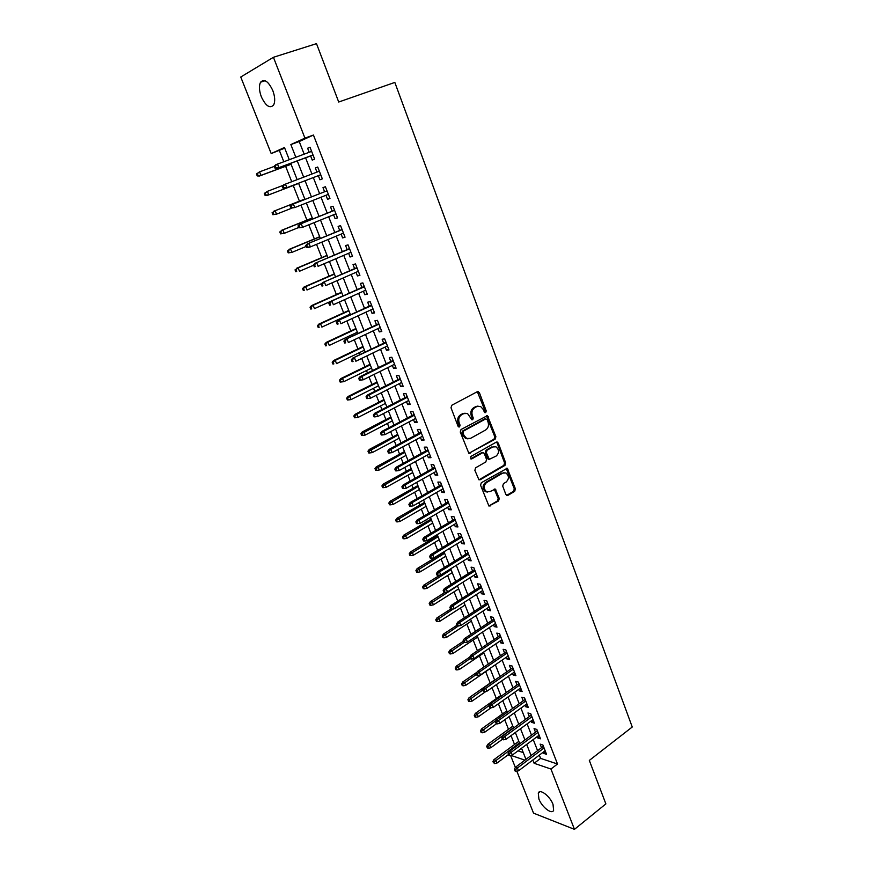 <?xml version="1.0" encoding="UTF-8"?>
<svg xmlns="http://www.w3.org/2000/svg" width="873" height="873" viewBox="0 0 873 873"><rect width="100%" height="100%" fill="white"/><g stroke="black" fill="none" stroke-linecap="round" stroke-linejoin="round"><path stroke-width="1.31" d="M485.704 412.656L486.228 410.932L479.386 392.654L477.345 391.671L451.788 405.258L451.014 407.778L458.074 426.275L459.536 426.941L460.071 425.184L459.165 422.805C458.161 419.28 458.98 416.607 461.61 414.773L463.749 413.627L467.502 413.486L471.889 419.782L472.719 419.749L473.242 418.003L472.348 415.635C471.355 412.132 472.162 409.481 474.77 407.68L476.865 406.545L480.521 406.392L483.402 409.623L484.286 411.991L485.704 412.656M484.755 412.602L485.126 410.976L477.324 391.682M458.565 426.897L458.991 425.216L458.085 422.838L459.165 422.805M471.758 419.706L472.151 418.047L471.256 415.679L472.348 415.635M538.903 799.024L538.281 793.022C539.896 788.45 550.034 796.176 553.013 804.36L553.624 810.308C551.943 814.902 541.849 807.089 538.903 799.024M261.365 96.859C259.095 90.628 258.834 85.74 260.58 82.193C264.301 78.515 268.371 81.287 272.791 90.53C275.039 96.761 275.29 101.617 273.565 105.109C269.833 108.787 265.763 106.037 261.365 96.859M505.893 494.533L507.879 495.395L514.688 491.313L515.408 488.858L507.246 468.266L481.318 482.736L480.565 485.235L488.924 506.024L498.559 500.96L499.291 498.472L495.307 489.109L489.917 491.619L486.61 491.75C483.402 488.825 483.358 485.781 486.49 482.605L502.772 473.101L505.925 472.959C509.155 475.829 509.221 478.862 506.133 482.049L503.448 483.631L502.717 486.108L505.893 494.533M284.729 148.159L271.197 153.572L240.752 77.02L273.424 57.291L316.495 43.65L338.713 102.021L394.825 82.422L632.248 727.013L589.319 760.416L605.873 803.891L574.467 829.35L533.523 813.145L516.827 771.154M273.424 57.291L304.939 138.12L290.851 144.569L295.827 157.227M539.328 755.123L540.594 758.375L557.498 764.006L313.44 135.042L304.939 138.12M557.498 764.006L550.95 769.026L574.467 829.35M495.144 439.174L495.886 436.707L487.472 415.613L461.031 429.516L460.267 432.037L468.866 453.327L495.144 439.174L494.042 439.184L494.773 436.729L486.359 415.657L487.472 415.613M479.091 479.735L503.852 465.374L504.583 462.908L497.152 443.069L498.265 443.058L505.696 462.919L504.976 465.385L480.183 479.768L479.091 479.735L480.183 479.768M482.463 452.825L481.263 452.88L483.566 452.836L484.395 453.796L486.556 459.482L485.803 461.97L475.621 467.797L474.868 470.307L478.95 479.823M482.365 452.88L471.726 458.903L470.863 458.936L470.809 456.514L496.257 442.142L498.265 443.058M310.624 155.951L312.25 160.119L314.64 159.115L309.991 147.199L307.623 148.246L309.195 152.295M318.329 175.669L319.933 179.794L322.333 178.867L317.717 167.038L315.339 168.009L316.932 172.101M325.978 195.29L327.55 199.317L329.961 198.455L325.389 186.724L322.988 187.619L324.592 191.733M333.573 214.769L335.112 218.687L337.535 217.901L332.995 206.257L330.583 207.087L332.176 211.168M341.125 234.095L342.609 237.914L345.053 237.194L340.557 225.638L338.113 226.402L339.706 230.472M348.6 253.279L350.051 257L352.517 256.335L348.043 244.866L345.599 245.564L347.17 249.613M356.031 272.321L357.439 275.933L359.916 275.344L355.486 263.952L353.019 264.584L354.591 268.622M363.408 291.211L364.772 294.725L367.271 294.19L362.862 282.896L360.385 283.463L361.946 287.479M370.719 309.959L372.051 313.374L374.561 312.905L370.185 301.698L367.686 302.2L369.246 306.194M377.976 328.575L379.275 331.882L381.796 331.478L377.463 320.358L374.943 320.795L376.492 324.767M385.189 347.039L386.444 350.248L388.976 349.92L384.677 338.877L382.145 339.248L383.694 343.209M392.337 365.372L393.559 368.482L396.102 368.21L391.835 357.253L389.293 357.559L390.831 361.509M399.441 383.563L400.62 386.586L403.184 386.379L398.939 375.488L396.386 375.739L397.913 379.668M406.48 401.624L407.626 404.559L410.201 404.395L406 393.603L403.424 393.788L404.952 397.695M413.475 419.553L414.588 422.39L417.174 422.292L412.994 411.576L410.419 411.707L411.936 415.592M420.426 437.351L421.495 440.09L424.092 440.057L419.946 429.418L417.359 429.483L418.865 433.357M427.312 455.008L428.348 457.67L430.967 457.681L426.853 447.118L424.245 447.14L425.751 450.992M496.431 442.054L497.414 442.087M434.154 472.544L435.158 475.108L437.788 475.185L433.695 464.698L431.076 464.654L432.572 468.495M440.952 489.949L441.913 492.427L444.553 492.558L440.505 482.147L437.864 482.06L439.359 485.879M447.685 507.235L448.624 509.625L451.276 509.81L447.249 499.476L444.608 499.323L446.092 503.132M454.386 524.389L455.28 526.692L457.954 526.932L453.949 516.674L451.297 516.467L452.771 520.253M461.031 541.424L461.893 543.65L464.578 543.934L460.606 533.752L457.932 533.49L459.405 537.266M467.622 558.327L468.463 560.477L471.147 560.815L467.208 550.699L464.534 550.394L465.996 554.148M474.181 575.121L474.977 577.184L477.684 577.577L473.766 567.537L471.071 567.166L472.533 570.909M480.685 591.785L481.459 593.771L484.166 594.218L480.281 584.244L477.575 583.83L479.026 587.551M487.134 608.339L487.876 610.238L490.604 610.74L486.741 600.842L484.035 600.373L485.475 604.083M493.551 624.773L494.26 626.596L496.988 627.141L493.158 617.309L490.44 616.796L491.881 620.485M499.913 641.088L500.6 642.834L503.339 643.434L499.531 633.667L496.802 633.1L498.232 636.777M506.242 657.293L506.897 658.962L509.636 659.606L505.86 649.916L503.121 649.294L504.55 652.96M512.516 673.378L513.138 674.971L515.899 675.669L512.145 666.044L509.396 665.379L510.814 669.024M518.748 689.354L519.348 690.881L522.109 691.612L518.387 682.064L515.627 681.355L517.045 684.978M524.946 705.22L525.502 706.672L528.285 707.457L524.586 697.964L521.814 697.211L523.222 700.823M531.09 720.978L531.624 722.353L534.418 723.182L530.74 713.754L527.958 712.957L529.365 716.558M537.19 736.626L537.703 737.936L540.496 738.809L536.851 729.446L534.058 728.595L535.465 732.185M313.44 135.042L299.221 141.535L304.164 154.15M305.594 157.827L311.923 174.011M313.331 177.579L319.627 193.675M321.024 197.233L327.244 213.154M328.663 216.755L334.817 232.491M336.236 236.125L342.325 251.675M343.755 255.353L349.778 270.717M351.219 274.428L357.166 289.618M358.628 293.361L364.51 308.365M365.983 312.141L371.789 326.982M373.284 330.791L379.013 345.457M380.519 349.298L386.193 363.79M387.71 367.664L393.308 381.992M394.836 385.899L400.38 400.052M401.918 403.992L407.396 417.981M408.946 421.943L414.359 435.78M415.93 439.774L421.277 453.447M422.848 457.474L428.141 470.984M429.723 475.032L434.95 488.389M436.544 492.47L441.716 505.674M443.32 509.788L448.427 522.84M450.042 526.976L455.095 539.874M456.721 544.032L461.708 556.788M463.356 560.979L468.288 573.572M469.936 577.795L474.803 590.246M476.462 594.491L481.285 606.8M482.955 611.067L487.712 623.235M489.393 627.523L494.107 639.56M495.788 643.87L500.447 655.765M502.139 660.097L506.744 671.861M508.446 676.215L512.997 687.837M514.71 692.224L519.206 703.703M520.93 708.112L525.371 719.461M527.106 723.892L531.493 735.121M533.239 739.562L537.582 750.66M543.257 752.166L543.737 753.399L546.542 754.316L542.919 745.018L540.125 744.134L541.522 747.703M279.404 150.593L283.79 161.669M285.624 166.296L291.713 181.693M293.23 185.513L299.428 201.161M300.989 205.122L306.925 220.116M308.78 224.808L314.378 238.929M316.517 244.342L321.766 257.6M324.189 263.722L329.11 276.141M331.805 282.95L336.389 294.539M339.357 302.036L343.624 312.796M345.064 316.463L345.348 317.161M346.854 320.969L350.793 330.922M352.256 334.621L352.779 335.919M354.296 339.761L357.919 348.916M359.392 352.637L360.145 354.536M361.673 358.41L364.99 366.78M366.474 370.534L367.457 373.022M369.006 376.918L372.007 384.513M373.513 388.299L374.724 391.355M376.274 395.294L378.98 402.126M380.486 405.934L381.927 409.557M383.498 413.518L385.899 419.597M387.426 423.438L389.074 427.617M390.657 431.622L392.774 436.958M394.301 440.821L396.178 445.557M397.772 449.584L399.594 454.178M401.133 458.074L403.217 463.356M404.832 467.404L406.36 471.289M407.92 475.207L410.212 481.012M411.827 485.104L413.093 488.269M414.653 492.219L417.163 498.548M418.789 502.662L419.76 505.14M421.343 509.112L424.049 515.965M425.686 520.101L426.395 521.879M427.977 525.884L430.891 533.239M432.539 537.408L432.975 538.51M434.568 542.537L437.679 550.394M441.116 559.069L444.422 567.428M447.62 575.493L451.123 584.343M454.069 591.796L457.768 601.126M460.486 607.99L464.36 617.789M466.848 624.075L470.918 634.344M473.166 640.04L477.422 650.767M479.452 655.896L483.871 667.081M485.683 671.653L490.2 683.057M492.023 687.673L496.344 698.575M498.407 703.78L502.444 713.983M504.736 719.767L508.501 729.293M511.021 735.644L514.524 744.494M518.016 750.856L523.276 752.613M515.354 767.443L510.585 755.461M289.258 159.65L284.467 147.493L271.197 153.572M525.95 759.379L521.552 748.237M519.784 743.763L515.343 732.491M513.586 728.049L509.079 716.635M507.333 712.215L502.783 700.67M501.047 696.272L496.431 684.596M494.707 680.209L490.048 668.402M488.323 664.047L483.609 652.098M481.896 647.755L477.127 635.675M475.425 631.354L470.602 619.132M468.91 614.843L464.021 602.468M462.341 598.201L457.397 585.685M455.728 581.451L450.73 568.781M449.071 564.569L444.008 551.758M442.36 547.567L437.242 534.603M435.605 530.446L430.422 517.329M428.796 513.204L423.558 499.934M421.932 495.82L416.639 482.398M415.024 478.328L409.666 464.742M408.073 460.693L402.649 446.943M401.056 442.927L395.567 429.025M393.996 425.031L388.441 410.965M386.881 407.004L381.261 392.763M379.711 388.845L374.026 374.441M372.487 370.534L366.736 355.966M365.209 352.103L359.392 337.349M357.886 333.519L351.994 318.601M350.499 314.804L344.54 299.701M343.045 295.936L337.022 280.659M335.548 276.927L329.448 261.474M327.986 257.775L321.81 242.137M320.369 238.471L314.127 222.648M312.698 219.025L306.368 203.005M304.961 199.415L298.566 183.232M297.147 179.631L290.72 163.349M510.945 755.385L524.924 760.154M532.825 760.023L534.112 763.286L550.95 769.026M297.267 160.916L303.651 177.154M305.07 180.744L311.421 196.883M312.818 200.463L319.103 216.439M320.522 220.051L326.731 235.841M328.161 239.486L334.304 255.091M335.745 258.779L341.812 274.198M343.275 277.92L349.265 293.153M350.739 296.907L356.664 311.967M358.148 315.753L364.008 330.638M365.503 334.468L371.287 349.178M372.804 353.03L378.522 367.566M380.05 371.451L385.702 385.822M387.241 389.74L392.828 403.937M394.378 407.887L399.899 421.932M401.46 425.904L406.916 439.785M408.488 443.79L413.878 457.496M415.472 461.533L420.797 475.087M422.401 479.157L427.661 492.558M429.276 496.65L434.481 509.887M436.107 514.011L441.247 527.096M442.884 531.242L447.969 544.185M449.606 548.353L454.637 561.143M456.284 565.344L461.25 577.981M462.919 582.215L467.83 594.699M469.499 598.954L474.355 611.296M476.036 615.585L480.837 627.785M482.529 632.085L487.265 644.154M488.967 648.475L493.66 660.403M495.373 664.746L500 676.531M501.724 680.907L506.307 692.562M508.031 696.949L512.56 708.472M514.295 712.881L518.769 724.274M520.515 728.704L524.946 739.955M526.692 744.418L531.068 755.538M299.221 141.535L290.851 144.569M540.594 758.375L534.112 763.286M307.623 148.246L310.046 147.351M315.339 168.009L317.739 167.092M327.55 199.317L329.929 198.378M335.112 218.687L337.469 217.726M342.609 237.914L344.955 236.932M350.051 257L352.386 255.996M357.439 275.933L359.752 274.908M364.772 294.725L367.064 293.688M372.051 313.374L374.331 312.316M379.275 331.882L381.534 330.812M386.444 350.248L388.681 349.167M393.559 368.482L395.785 367.38M400.62 386.586L402.824 385.462M407.626 404.559L409.819 403.413M414.588 422.39L416.759 421.233M421.495 440.09L423.656 438.923M428.348 457.67L430.498 456.481M435.158 475.108L437.286 473.908M441.913 492.427L444.03 491.215M448.624 509.625L450.719 508.392M455.28 526.692L457.365 525.448M461.893 543.65L463.967 542.384M468.463 560.477L470.514 559.2M474.977 577.184L477.018 575.885M481.459 593.771L483.478 592.461M487.876 610.238L489.895 608.918M494.26 626.596L496.257 625.264M500.6 642.834L502.586 641.491M506.897 658.962L508.861 657.609M513.138 674.971L515.103 673.607M519.348 690.881L521.29 689.495M525.502 706.672L527.434 705.275M531.624 722.353L533.545 720.956M537.703 737.936L539.612 736.517M543.737 753.399L545.636 751.969M478.077 406.109L476.865 406.545M471.256 415.679C470.263 412.187 471.071 409.535 473.668 407.735L475.774 406.6M465.036 413.169L463.749 413.627M458.085 422.838C457.081 419.324 457.889 416.65 460.529 414.828L462.657 413.671M468.888 453.338L494.042 439.184M487.123 419.564L485.704 418.898L463.519 431.087L462.985 432.833L463.945 435.343L466.706 438.486L470.569 438.344L485.672 429.963C488.236 428.141 489.033 425.5 488.062 422.041L487.123 419.564M485.41 418.909L484.602 418.942L485.41 418.909M468.015 438.857L465.615 438.497L462.854 435.365L461.904 432.866L462.439 431.109L484.602 418.942M481.263 452.88L470.711 458.849M496.257 455.99C499.4 452.771 499.301 449.715 495.973 446.801L492.852 446.943L487.09 450.206L486.348 452.683L489.317 459.329L496.257 455.99M493.976 446.529L492.852 446.943M488.214 459.318L489.317 459.329L487.385 458.358L485.246 452.683L485.988 450.206L491.75 446.943M497.152 443.069L496.322 442.109M504.016 472.664L502.772 473.101M487.429 492.045L485.508 491.706C482.3 488.782 482.256 485.737 485.388 482.573L501.659 473.079M488.88 506.002L497.446 500.906L498.177 498.418L494.238 489.087M506.613 495.417L513.564 491.27L514.295 488.815L506.165 468.266M256.466 173.978L257.251 175.931L258.113 175.549L257.328 173.596L256.466 173.978L259.565 171.85L260.983 175.364L259.412 176.04L291.08 164.266M258.113 175.549L260.983 175.364L291.047 164.189M257.328 173.596L259.565 171.85L274.329 166.383M259.412 176.04L257.251 175.931M274.253 166.208L275.06 168.216L275.977 167.823L275.17 165.805L274.253 166.208L275.813 164.724L311.628 151.389M275.17 165.805L277.472 164.004L278.913 167.627L277.254 168.347L313.047 155.056M275.977 167.823L278.913 167.627L313.014 154.968M275.06 168.216L277.254 168.347M264.29 193.446L265.076 195.388L265.949 195.039L265.163 193.097L264.29 193.446L267.4 191.351L268.797 194.843L267.214 195.465L298.653 183.439M265.949 195.039L268.797 194.843L298.642 183.417M265.163 193.097L267.4 191.351L283.179 185.338M267.214 195.465L265.076 195.388M272.07 212.772L272.845 214.703L273.718 214.376L272.943 212.455L272.07 212.772L275.159 210.699L276.555 214.169L291.855 208.145M273.718 214.376L276.555 214.169L272.845 214.703M272.943 212.455L275.159 210.699L304.83 199.088M273.576 211.288L304.808 199.055M279.786 231.956L280.549 233.866L281.433 233.571L280.67 231.661L279.786 231.956L282.874 229.905L284.26 233.342L298.664 227.515M281.433 233.571L284.26 233.342L280.549 233.866M280.67 231.661L282.874 229.905L312.316 218.054M281.27 230.439L312.272 217.966M287.435 250.988L288.199 252.875L289.094 252.613L288.33 250.715L287.435 250.988L290.523 248.969L291.898 252.384L306.205 246.437M289.094 252.613L291.898 252.384L288.199 252.875M288.33 250.715L290.523 248.969L319.747 236.889M288.908 249.449L319.682 236.736M282.241 186.255L283.038 188.252L283.954 187.881L283.158 185.884L282.241 186.255L283.78 184.749L319.343 171.184M283.158 185.884L285.449 184.083L286.879 187.684L285.209 188.339L320.729 174.753M283.954 187.881L286.879 187.684L320.718 174.731M283.038 188.252L285.209 188.339M291.091 205.799L290.152 206.137L290.949 208.123L291.877 207.785L291.091 205.799L293.361 203.998L326.993 190.827L291.68 204.62L293.361 203.998L294.779 207.567L328.357 194.341M291.877 207.785L294.779 207.567L290.949 208.123M291.68 204.62L290.152 206.137M334.545 210.218L299.515 224.328L334.588 210.317M298.948 225.561L298.009 225.878L298.795 227.842L299.734 227.526L298.948 225.561L301.207 223.761L302.615 227.307L335.941 213.809M299.734 227.526L302.615 227.307L298.795 227.842M299.515 224.328L298.009 225.878M342.052 229.49L307.296 243.883L342.118 229.654M306.75 245.171L305.812 245.455L306.587 247.408L307.536 247.124L306.75 245.171L308.998 243.371L310.395 246.884L343.471 233.124M307.536 247.124L310.395 246.884L308.693 247.397L306.587 247.408M307.296 243.883L305.812 245.455M295.03 269.877L295.794 271.754L296.689 271.514L295.936 269.626L295.03 269.877L298.119 267.88L299.483 271.263L313.68 265.217M296.689 271.514L295.794 271.754M295.936 269.626L298.119 267.88L327.124 255.582M296.493 268.317L327.037 255.374M349.506 248.619L315.011 263.297L349.593 248.849M314.498 264.628L313.549 264.89L314.313 266.822L315.262 266.571L314.498 264.628L316.735 262.828L318.121 266.32L350.935 252.286M315.262 266.571L314.313 266.822M315.011 263.297L313.549 264.89M302.571 288.625L303.324 290.491L304.23 290.273L303.488 288.406L302.571 288.625L304.011 287.042L305.659 286.65L307.001 290.011L321.755 283.572M304.23 290.273L303.324 290.491M303.488 288.406L305.659 286.65L334.446 274.133M304.011 287.042L334.337 273.86M356.904 267.607L322.672 282.546L357.013 267.891M322.181 283.932L321.22 284.161L321.984 286.082L322.945 285.853L322.181 283.932L324.407 282.132L325.782 285.591L358.345 271.307M322.945 285.853L321.984 286.082M322.672 282.546L321.22 284.161M310.057 307.231L310.799 309.086L311.716 308.889L310.974 307.034L310.057 307.231L311.486 305.637L313.134 305.288L314.476 308.627L343.013 295.849M311.716 308.889L310.799 309.086M310.974 307.034L313.134 305.288L341.714 292.542M311.486 305.637L341.583 292.215M364.248 286.442L330.278 301.665L364.379 286.791M329.798 303.095L328.837 303.291L329.59 305.201L330.561 304.993L329.798 303.095L332.013 301.294L333.377 304.721L365.7 290.174M330.561 304.993L329.59 305.201M330.278 301.665L328.837 303.291M317.488 325.694L318.23 327.539L319.147 327.375L318.405 325.531L317.488 325.694L318.896 324.079L320.555 323.774L321.886 327.091L350.215 314.094M319.147 327.375L318.23 327.539M318.405 325.531L320.555 323.774L348.927 310.821M318.896 324.079L348.774 310.439M371.527 305.146L337.818 320.62L371.691 305.55M337.36 322.104L336.389 322.279L337.142 324.167L338.113 323.992L337.36 322.104L339.564 320.304L340.917 323.708L373 308.911M338.113 323.992L337.142 324.167M337.818 320.62L336.389 322.279M324.854 344.027L325.596 345.85L326.524 345.708L325.782 343.886L324.854 344.027L326.251 342.391L327.932 342.129L329.252 345.424L357.363 332.22M326.524 345.708L325.596 345.85M325.782 343.886L327.932 342.129L356.086 328.968M326.251 342.391L355.911 328.532M378.762 323.697L345.293 339.444L378.947 324.167M344.868 340.961L343.897 341.114L344.639 342.991L345.621 342.849L344.868 340.961L347.061 339.171L348.403 342.543L380.246 327.506M345.621 342.849L344.639 342.991M345.293 339.444L343.897 341.114M332.176 362.219L332.908 364.03L333.846 363.921L333.115 362.099L332.176 362.219L333.551 360.56L335.243 360.353L336.552 363.615L364.467 350.204M333.846 363.921L332.908 364.03M333.115 362.099L335.243 360.353L363.19 346.974M333.551 360.56L363.004 346.494M385.942 342.118L352.725 358.116L386.139 342.642M352.321 359.687L351.339 359.807L352.081 361.673L353.063 361.553L352.321 359.687L354.503 357.886L355.835 361.236L387.437 345.948M353.063 361.553L352.081 361.673M352.725 358.116L351.339 359.807M339.444 380.279L340.164 382.079L341.103 381.981L340.383 380.181L339.444 380.279L340.808 378.609L342.5 378.435L343.798 381.676L371.516 368.068M340.383 380.181L342.5 378.435L370.25 364.859M340.808 378.609L370.032 364.314M343.798 381.676L341.103 381.981M393.068 360.407L360.091 376.645L361.88 376.47L393.286 360.986M359.709 378.26L358.727 378.358L359.458 380.213L360.451 380.115L359.709 378.26L361.88 376.47L363.201 379.799L394.563 364.27M360.091 376.645L358.727 378.358M360.451 380.115L363.201 379.799M346.657 398.208L347.367 399.987L348.316 399.921L347.596 398.132L346.657 398.208L348 396.517L349.702 396.386L351.001 399.605L378.511 385.79M347.596 398.132L349.702 396.386L377.256 382.603M348 396.517L377.016 382.014M351.001 399.605L348.316 399.921M400.129 378.555L367.413 395.043L369.203 394.902L400.38 379.188M367.053 396.702L366.049 396.779L366.78 398.612L367.784 398.535L367.053 396.702L369.203 394.902L370.523 398.208L401.656 382.45M367.413 395.043L366.049 396.779M367.784 398.535L370.523 398.208M407.156 396.56L374.67 413.289L376.481 413.202L407.418 397.248M374.331 415.002L373.328 415.046L374.048 416.868L375.052 416.825L374.331 415.002L376.481 413.202L377.78 416.486L408.684 400.489M374.67 413.289L373.328 415.046M375.052 416.825L377.78 416.486M414.118 414.446L381.872 431.415L383.694 431.36L414.402 415.188M381.556 433.161L380.552 433.183L381.272 434.994L382.276 434.972L381.556 433.161L383.694 431.36L384.982 434.623L415.657 418.396M381.872 431.415L380.552 433.183M382.276 434.972L384.982 434.623M353.805 415.995L354.525 417.774L355.475 417.731L354.765 415.952L353.805 415.995L355.147 414.293L356.861 414.206L358.137 417.392L385.451 403.391M354.765 415.952L356.861 414.206L384.207 400.227M355.147 414.293L383.956 399.583M358.137 417.392L355.475 417.731M360.92 433.663L361.618 435.42L362.579 435.409L361.869 433.641L360.92 433.663L362.23 431.939L363.965 431.895L365.23 435.06L392.348 420.862M361.869 433.641L391.115 417.72M362.23 431.939L390.842 417.021M365.23 435.06L362.579 435.409M367.969 451.199L368.668 452.945L369.639 452.945L368.93 451.199L367.969 451.199L369.279 449.453L371.014 449.453L372.269 452.596L399.201 438.202M368.93 451.199L397.968 435.092M369.279 449.453L397.673 434.339M372.269 452.596L369.639 452.945M477.291 406.12L476.145 406.578M421.037 432.19L389.031 449.399L390.853 449.388L421.343 432.986M388.725 451.188L387.71 451.188L388.43 452.978L389.445 452.978L388.725 451.188L390.853 449.388L392.141 452.618L422.587 436.173M389.031 449.399L387.71 451.188M389.445 452.978L392.141 452.618M374.975 468.615L375.674 470.351L376.634 470.372L375.936 468.637L374.975 468.615L376.263 466.848L378.009 466.88L379.264 470.001L405.989 455.433M375.936 468.637L404.777 452.334M376.263 466.848L404.461 451.537M379.264 470.001L376.634 470.372M427.901 449.813L396.124 467.241L397.968 467.284L428.228 450.654M395.851 469.074L394.825 469.052L395.534 470.831L396.56 470.863L395.851 469.074L397.968 467.284L399.234 470.492L429.461 453.829M396.124 467.241L394.825 469.052M396.56 470.863L399.234 470.492M381.927 485.901L382.614 487.614L383.585 487.658L382.898 485.945L381.927 485.901L383.203 484.111L384.96 484.188L386.204 487.287L412.743 472.533M382.898 485.945L411.532 469.456M383.203 484.111L411.194 468.615M386.204 487.287L383.585 487.658M434.71 467.306L403.173 484.962L405.017 485.039L435.06 468.201M402.911 486.839L401.886 486.796L402.595 488.553L403.621 488.607L402.911 486.839L405.017 485.039L406.283 488.225L436.293 471.344M403.173 484.962L401.886 486.796M403.621 488.607L406.283 488.225M388.823 503.055L389.511 504.769L390.493 504.834L389.805 503.121L388.823 503.055L390.089 501.255L391.857 501.375L393.09 504.452L419.444 489.502M389.805 503.121L418.243 486.457M390.089 501.255L417.883 485.563M393.09 504.452L390.493 504.834M441.476 484.668L410.168 502.542L412.023 502.662L441.847 485.617M409.928 504.463L408.891 504.398L409.59 506.144L410.626 506.22L409.928 504.463L412.023 502.662L413.278 505.827L443.069 488.738M410.168 502.542L408.891 504.398M410.626 506.22L413.278 505.827M395.676 520.09L396.364 521.792L397.346 521.879L396.658 520.177L395.676 520.09L396.931 518.278L398.699 518.431L399.932 521.487L426.1 506.362M396.658 520.177L424.9 503.339M396.931 518.278L424.529 502.401M399.932 521.487L397.346 521.879M448.198 501.899L417.108 520.002L418.975 520.166L448.58 502.903M416.89 521.956L415.854 521.868L416.541 523.614L417.589 523.702L416.89 521.956L418.975 520.166L420.219 523.298L449.791 506.002M417.108 520.002L415.854 521.868M417.589 523.702L420.219 523.298M402.486 537.004L403.162 538.685L404.144 538.805L403.468 537.113L402.486 537.004L403.719 535.171L405.498 535.367L406.72 538.401L432.702 523.102M403.468 537.113L431.513 520.101M403.719 535.171L431.12 519.108M406.72 538.401L404.144 538.805M454.866 519.02L423.994 537.332L425.871 537.539L455.269 520.068M423.798 539.328L422.761 539.219L423.449 540.944L424.485 541.064L423.798 539.328L425.871 537.539L427.115 540.649L456.47 523.145M423.994 537.332L422.761 539.219M424.485 541.064L427.115 540.649M409.241 553.798L409.906 555.468L410.899 555.599L410.234 553.929L409.241 553.798L410.463 551.954L412.252 552.183L413.464 555.195L439.261 539.721M410.234 553.929L438.082 536.742M410.463 551.954L437.679 535.706M413.464 555.195L410.899 555.599M461.479 536.011L430.836 554.541L432.724 554.781L461.915 537.102M430.662 556.57L429.614 556.439L430.302 558.153L431.349 558.284L430.662 556.57L432.724 554.781L433.957 557.869L463.105 540.158M430.836 554.541L429.614 556.439M431.349 558.284L433.957 557.869M415.941 570.473L416.607 572.131L417.61 572.284L416.945 570.626L415.941 570.473L417.152 568.607L418.953 568.88L420.153 571.87L445.776 556.232M416.945 570.626L444.608 553.264M417.152 568.607L444.182 552.183M420.153 571.87L417.61 572.284M468.059 552.871L437.635 571.619L439.523 571.891L468.506 554.028M437.471 573.681L436.424 573.528L437.1 575.231L438.148 575.394L437.471 573.681L439.523 571.891L440.745 574.958L469.685 557.05M437.635 571.619L436.424 573.528M438.148 575.394L440.745 574.958M422.608 587.027L423.263 588.675L424.267 588.849L423.612 587.202L422.608 587.027L423.798 585.15L425.609 585.456L426.799 588.424L452.247 572.623M423.612 587.202L451.079 569.676M423.798 585.15L440.101 575.067M426.799 588.424L424.267 588.849M429.21 603.472L429.876 605.109L430.88 605.295L430.225 603.658L429.21 603.472L430.4 601.573L432.211 601.912L433.401 604.858L458.663 588.893M430.225 603.658L457.517 585.969M430.4 601.573L445.066 592.341M433.401 604.858L430.88 605.295M435.78 619.797L436.435 621.423L437.449 621.631L436.795 620.005L435.78 619.797L436.947 617.888L438.781 618.259L439.948 621.183L465.047 605.054M436.795 620.005L453.338 608.928M436.947 617.888L450.741 609.059M439.948 621.183L437.449 621.631M474.585 569.622L444.379 588.566L446.278 588.882L475.043 570.822M444.237 590.683L443.178 590.497L443.844 592.189L444.903 592.374L444.237 590.683L446.278 588.882L447.489 591.927L476.221 573.834M444.379 588.566L443.178 590.497M444.903 592.374L447.489 591.927M481.067 586.252L451.068 605.404L452.978 605.753L481.547 587.496M450.948 607.543L449.879 607.346L450.555 609.027L451.614 609.223L450.948 607.543L452.978 605.753L454.178 608.776L482.714 590.486M451.068 605.404L449.879 607.346M451.614 609.223L454.178 608.776M487.494 602.763L457.714 622.111L459.635 622.504L487.996 604.051M457.605 624.293L456.546 624.075L457.201 625.745L458.27 625.963L457.605 624.293L459.635 622.504L460.824 625.505L489.153 607.019M457.714 622.111L456.546 624.075M458.27 625.963L460.824 625.505M442.305 636.002L442.949 637.617L443.975 637.847L443.32 636.231L442.305 636.002L443.462 634.082L445.295 634.485L446.463 637.399L471.376 621.107M443.32 636.231L458.412 625.93M443.462 634.082L457.016 625.254M446.463 637.399L443.975 637.847M493.889 619.164L464.316 638.698L466.237 639.123L494.402 620.496M464.229 640.924L463.148 640.684L463.814 642.332L464.883 642.572L464.229 640.924L466.237 639.123L467.426 642.113L495.548 623.442M464.316 638.698L463.148 640.684M464.883 642.572L467.426 642.113M448.777 652.098L449.42 653.702L450.446 653.953L449.802 652.349L448.777 652.098L449.922 650.167L451.767 650.603L452.923 653.495L477.673 637.05M449.802 652.349L464.13 642.408M449.922 650.167L463.388 641.251M452.923 653.495L450.446 653.953M500.229 635.446L470.863 655.176L472.795 655.634L500.764 636.821M470.787 657.424L469.718 657.162L470.372 658.809L471.442 659.071L470.787 657.424L472.795 655.634L473.974 658.591L501.91 639.745M470.863 655.176L469.718 657.162M471.442 659.071L473.974 658.591M455.204 668.085L455.848 669.678L456.874 669.951L456.23 668.358L455.204 668.085L456.339 666.132L458.183 666.612L459.34 669.482L483.915 652.884M456.23 668.358L470.241 658.493M456.339 666.132L469.739 657.118M459.34 669.482L456.874 669.951M506.526 651.607L477.367 671.523L479.31 672.024L507.082 653.037M477.313 673.814L476.232 673.541L476.887 675.167L477.968 675.451L477.313 673.814L479.31 672.024L480.477 674.96L508.217 655.939M477.367 671.523L476.232 673.541M477.968 675.451L480.477 674.96M461.588 683.963L462.232 685.545L463.257 685.829L462.625 684.246L461.588 683.963L462.712 681.999L464.567 682.5L465.713 685.349L490.124 668.598M462.625 684.246L476.538 674.305M462.712 681.999L476.953 672.265M465.713 685.349L463.257 685.829M512.778 667.659L483.828 687.771L485.781 688.306L513.357 669.133M483.784 690.085L482.704 689.79L483.347 691.405L484.439 691.711L483.784 690.085L485.781 688.306L486.938 691.22L514.481 672.014M483.828 687.771L482.704 689.79M484.439 691.711L486.938 691.22M467.928 699.731L468.561 701.303L469.598 701.597L468.965 700.026L467.928 699.731L469.041 697.745L470.907 698.291L472.042 701.117L485.977 691.405M468.965 700.026L482.802 690.019M469.041 697.745L494.62 679.991M472.042 701.117L469.598 701.597M474.235 715.38L474.857 716.94L475.894 717.268L475.272 715.707L474.235 715.38L475.327 713.394L477.204 713.961L478.328 716.777L490.953 707.839M475.272 715.707L489.469 705.297M475.327 713.394L500.731 695.486M478.328 716.777L475.894 717.268M480.488 730.93L481.11 732.48L482.147 732.818L481.525 731.268L480.488 730.93L481.569 728.922L483.446 729.533L484.57 732.327L496.584 723.684M481.525 731.268L496.431 720.225M481.569 728.922L506.798 710.862M484.57 732.327L482.147 732.818M518.999 683.603L490.233 703.889L492.197 704.456L519.577 685.109M490.222 706.246L489.131 705.93L489.775 707.534L490.855 707.861L490.222 706.246L492.197 704.456L493.343 707.359L520.701 687.979M490.233 703.889L489.131 705.93M490.855 707.861L493.343 707.359M525.164 699.437L496.606 719.898L498.57 720.509L525.764 700.986M496.606 722.287L495.515 721.949L496.148 723.553L497.239 723.892L496.606 722.287L498.57 720.509L499.716 723.379L526.877 703.834M496.606 719.898L495.515 721.949M497.239 723.892L499.716 723.379M531.286 715.162L502.924 735.797L504.9 736.441L531.908 716.755M502.946 738.22L501.844 737.871L502.477 739.453L503.568 739.813L502.946 738.22L504.9 736.441L506.034 739.289L533.01 719.581M502.924 735.797L501.844 737.871M503.568 739.813L506.034 739.289M486.698 746.371L487.32 747.91L488.367 748.27L487.745 746.731L486.698 746.371L487.767 744.353L489.655 744.996L490.768 747.768L502.401 739.278M487.745 746.731L513.444 727.689M487.767 744.353L512.833 726.15M490.768 747.768L488.367 748.27M537.375 730.777L509.21 751.588L511.185 752.253L538.008 732.403M509.232 754.043L508.141 753.672L508.763 755.243L509.865 755.614L509.232 754.043L511.185 752.253L512.309 755.09L539.099 735.208M509.21 751.588L508.141 753.672M509.865 755.614L512.309 755.09M492.863 761.714L494.533 763.613L493.922 762.085L492.863 761.714L493.922 759.685L495.82 760.35L496.923 763.1L508.49 754.545M493.922 762.085L519.446 742.901M493.922 759.685L518.824 741.33M496.923 763.1L494.533 763.613M543.41 746.284L515.441 767.269L517.427 767.967L544.065 747.954M515.485 769.746L514.383 769.353L515.005 770.924L516.107 771.317L515.485 769.746L517.427 767.967L518.551 770.783L545.156 750.736M515.441 767.269L514.383 769.353M516.107 771.317L518.551 770.783M485.126 410.976L486.228 410.932M458.991 425.216L460.071 425.184M472.151 418.047L473.242 418.003M473.668 407.735L474.77 407.68M460.529 414.828L461.61 414.773M478.295 392.73L479.386 392.654M468.997 453.273L470.089 453.283M487.254 416.661L488.356 416.617M494.773 436.729L495.886 436.707M462.439 431.109L463.519 431.087M461.904 432.866L462.985 432.833M462.854 435.365L463.945 435.343M504.583 462.908L505.696 462.919M503.852 465.374L504.976 465.385M470.787 458.903L471.726 458.903M485.988 450.206L487.09 450.206M485.246 452.683L486.348 452.683M487.385 458.358L488.487 458.369M485.388 482.573L486.49 482.605M494.98 489.982L496.093 490.026M498.177 498.418L499.291 498.472M497.446 500.906L498.559 500.96M489.066 505.904L490.179 505.969M506.94 469.183L508.053 469.205M514.295 488.815L515.408 488.858M513.564 491.27L514.688 491.313M506.766 495.34L507.879 495.395M538.281 793.022L539.918 791.756M260.58 82.193L265.086 80.72M477.367 391.704L478.459 391.628M465.615 438.497L466.706 438.486M485.508 491.706L486.61 491.75M494.282 489.066L495.307 489.109M506.22 468.244L507.246 468.266"/></g></svg>
